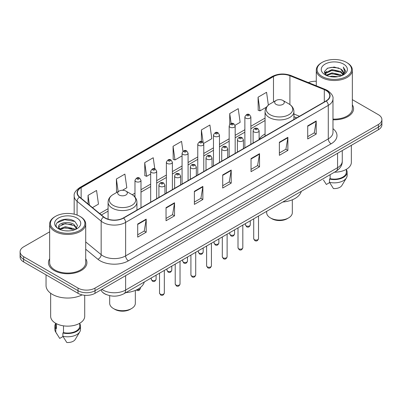 <?xml version="1.0" encoding="UTF-8"?>
<svg xmlns="http://www.w3.org/2000/svg" width="402" height="402" viewBox="0 0 402 402"><rect width="100%" height="100%" fill="white"/><g stroke="black" fill="none" stroke-linecap="round" stroke-linejoin="round"><path stroke-width="0.6" d="M265.064 133.982A21.241 12.261 0 0 0 259.119 139.514M296.656 117.886L293.912 116.781M106.565 294.676A12.02 6.94 180 0 1 103.178 292.802L102.631 292.344A8.015 5.362 129.5 0 1 101.234 289.741M49.652 231.833L23.623 246.863A12.02 6.94 0 0 0 20.1 251.773L20.1 257.004A12.02 6.94 0 0 0 23.623 261.913L78.023 293.324A12.02 6.94 0 0 0 95.028 293.324L378.377 129.73A12.02 6.94 0 0 0 381.9 124.821L381.9 122.203A12.02 6.94 0 0 1 378.377 127.112A12.02 6.94 0 0 0 381.9 122.203L381.9 119.59A12.02 6.94 0 0 0 378.377 114.681L352.348 99.651M20.1 251.773A12.02 6.94 0 0 0 23.623 256.677L78.023 288.088A12.02 6.94 0 0 0 95.028 288.088L95.028 290.706L378.377 127.112L95.028 290.706A12.02 6.94 0 0 1 78.023 290.706A12.02 6.94 0 0 0 95.028 290.706L95.028 293.324M23.623 256.677L23.623 259.295L78.023 290.706L23.623 259.295A12.02 6.94 0 0 1 20.1 254.386A12.02 6.94 0 0 0 23.623 259.295L23.623 261.913M49.652 258.787A19.236 11.105 0 0 0 48.446 262.652A19.236 11.105 0 0 0 54.079 270.501A19.236 11.105 0 0 0 75.043 272.908A19.236 11.105 0 0 0 86.917 262.652A19.236 11.105 0 0 0 85.716 258.787A19.236 11.105 0 0 1 86.917 262.652A19.236 11.105 0 0 1 75.043 272.908A19.236 11.105 0 0 1 54.079 270.501A19.236 11.105 0 0 1 48.446 262.652A19.236 11.105 0 0 1 49.652 258.787M326.017 90.47A12.824 7.402 180 0 1 329.771 95.701A12.824 7.402 180 0 1 326.017 100.937L123.364 217.939A12.824 7.402 180 0 1 103.791 216.949L79.707 197.091A12.824 7.402 180 0 1 77.385 192.844A12.824 7.402 180 0 1 81.139 187.608L273.481 76.561A12.824 7.402 180 0 1 289.907 75.732L324.303 89.636A12.824 7.402 180 0 1 326.017 90.47M326.243 90.339A13.145 7.588 0 0 0 324.489 89.485L290.088 75.581A13.145 7.588 0 0 0 273.254 76.43L80.913 187.478A13.145 7.588 0 0 0 79.44 197.196L103.525 217.055A13.145 7.588 0 0 0 123.59 218.07L326.243 101.068A13.145 7.588 0 0 0 326.243 90.339M137.7 224.025L137.7 237.115L146.197 232.205L146.197 219.115L137.7 224.025M137.7 234.793L144.248 231.009L146.167 219.552A3.206 1.849 -120 0 0 146.197 219.115M144.187 231.044L146.197 232.205M166.036 207.668L166.036 220.753L174.533 215.844L174.533 202.759L166.036 207.668M166.036 218.432L172.584 214.653L174.498 203.191A3.206 1.849 -120 0 0 174.533 202.759M172.523 214.683L174.533 215.844M194.372 191.307L194.372 204.392L202.869 199.487L202.869 186.397L194.372 191.307M194.372 202.07L200.915 198.292L202.834 186.835A3.206 1.849 -120 0 0 202.869 186.397M200.859 198.327L202.869 199.487M307.711 125.871L307.711 138.956L316.213 134.052L316.213 120.962L307.711 125.871M307.711 136.635L314.258 132.856L316.178 121.399A3.206 1.849 -120 0 0 316.213 120.962M314.198 132.886L316.213 134.052M279.375 142.228L279.375 155.318L287.877 150.408L287.877 137.323L279.375 142.228M279.375 152.996L285.922 149.212L287.842 137.755A3.206 1.849 -120 0 0 287.877 137.323M285.867 149.248L287.877 150.408M251.039 158.589L251.039 171.674L259.541 166.77L259.541 153.68L251.039 158.589M251.039 169.353L257.587 165.574L259.506 154.117A3.206 1.849 -120 0 0 259.541 153.68M257.531 165.609L259.541 166.77M222.703 174.945L222.703 188.035L231.205 183.126L231.205 170.041L222.703 174.945M222.703 185.714L229.251 181.935L231.17 170.473A3.206 1.849 -120 0 0 231.205 170.041M229.195 181.965L231.205 183.126M332.977 119.786A19.236 11.105 0 0 0 353.554 108.711A19.236 11.105 0 0 0 352.348 104.847A19.236 11.105 0 0 1 353.554 108.711A19.236 11.105 0 0 1 332.977 119.786M95.028 288.088L378.377 124.494A12.02 6.94 0 0 0 381.9 119.59M316.284 81.254A12.02 6.94 0 0 0 308.369 82.581M122.494 190.262L126.811 187.769L124.891 174.096L116.389 179.006L116.53 192.015M92.455 207.608L98.475 204.131L96.555 190.458L88.053 195.362L88.053 203.975M203.673 143.393L211.814 138.695L209.899 125.017L201.397 129.926L201.397 141.564M235.069 125.268L240.15 122.334L238.23 108.661L229.733 113.57L229.733 124.429M268.365 105.108L266.566 92.299L258.069 97.209L258.205 110.218M154.79 168.87L153.227 157.74L144.725 162.644L144.861 175.654M182.955 151.303L181.563 141.378L173.061 146.288L173.197 159.292M173.061 146.288L174.981 159.961L182.071 155.865M174.981 159.961L173.061 159.242M201.397 129.926L203.161 142.499M229.733 113.57L231.13 123.535M258.069 97.209L259.988 110.882L266.511 107.113M259.988 110.882L258.069 110.168M144.725 162.644L146.645 176.322L150.675 173.996M146.645 176.322L144.725 175.604M117.113 192.231L116.389 191.96M116.389 179.006L118.163 191.623M88.053 195.362L89.42 205.105M322.133 76.48A17.231 9.949 0 0 0 346.504 76.48A17.231 9.949 0 0 0 346.504 62.41L347.067 62.737A18.035 10.412 0 0 1 352.348 70.099A18.035 10.412 0 0 1 341.218 79.722A18.035 10.412 0 0 1 321.565 77.46A18.035 10.412 0 0 1 316.284 70.099A18.035 10.412 0 0 1 321.565 62.737L322.133 62.41A17.231 9.949 0 0 0 322.133 76.48M332.977 119.092A18.035 10.412 0 0 0 352.348 108.711L352.348 70.099M334.449 172.202A17.03 9.834 0 0 0 351.348 162.368L351.348 145.338M329.761 76.516L331.972 76.119L337.861 76.707M332.348 76.903L335.238 76.973M326.077 75.264L331.972 72.847L340.725 74.747L341.831 75.616M326.635 75.551L331.972 73.666L341.162 75.872M325.344 74.591L325.57 72.727L331.972 69.576L340.725 71.476L343.062 74.079M325.293 74.36L325.57 73.546L331.972 70.395L340.725 72.29L342.856 74.47M341.881 75.596A9.06 5.231 0 0 0 343.378 72.717A9.06 5.231 0 0 0 340.725 69.018L343.368 72.913M343.554 64.114A13.065 7.543 0 0 0 325.077 64.114A13.065 7.543 0 0 0 325.077 74.782A13.065 7.543 0 0 0 343.554 74.782A13.065 7.543 0 0 0 343.554 64.114M340.725 69.018L334.268 67.039L327.58 68.189L324.354 71.616L326.183 75.35M342.765 75.204L345.459 71.757L345.544 70.948L343.298 67.059L344.609 71.41L342.022 75.541M323.499 180.051L326.354 184.473L329.655 182.563M330.132 174.694L330.132 178.689A12.02 6.94 0 0 0 346.338 172.182L346.338 169.332M347.067 62.737L346.504 62.41A17.231 9.949 0 0 0 322.133 62.41M330.132 178.689L329.514 179.046L329.514 182.322L333.434 188.563A8.015 4.628 0 0 0 341.891 185.473L346.439 177.87A12.824 7.402 0 0 0 347.142 175.458L347.142 172.182A12.824 7.402 0 0 0 346.338 169.609M329.514 182.322A12.824 7.402 0 0 0 346.439 177.87M329.514 179.046A12.824 7.402 0 0 0 347.142 172.182M343.298 67.059L345.539 71.104M327.213 68.365L331.414 67.345L338.796 68.013M324.514 73.295L325.806 72.335M328.705 71.129L331.414 70.616L338.524 71.204M328.705 74.4L331.414 73.888L338.524 74.476M324.414 72.983L326.565 71.521M325.911 75.134L326.565 74.792M266.667 211.336L266.667 212.673A12.824 7.402 0 0 0 270.42 217.909L271.837 218.728A10.819 6.246 0 0 0 287.139 218.728L288.556 217.909A12.824 7.402 0 0 0 292.314 212.673L292.314 199.794M271.837 218.728L270.42 217.909A12.824 7.402 0 0 0 288.556 217.909M276.089 104.374A4.809 2.774 0 0 0 282.887 104.374A4.809 2.774 0 0 0 282.887 100.445L288.857 103.892A13.251 7.653 0 0 0 288.857 103.892A13.251 7.653 0 0 1 288.857 114.716A13.251 7.653 0 0 1 270.119 114.716A13.251 7.653 0 0 1 270.119 103.892C266.853 105.832 265.169 108.409 265.064 111.62A14.427 8.326 0 0 0 269.29 117.51A14.427 8.326 0 0 0 285.008 119.314A14.427 8.326 0 0 0 293.912 111.62C293.807 108.409 292.123 105.832 288.862 103.892L282.887 100.445A4.809 2.774 0 0 0 276.089 100.445A4.809 2.774 0 0 0 276.089 104.374M282.792 202.025A22.04 12.723 0 0 0 301.279 191.352M109.686 295.651L109.686 303.304A12.824 7.402 0 0 0 113.444 308.54L114.861 309.354A10.819 6.246 0 0 0 130.163 309.354L131.58 308.54A12.824 7.402 0 0 0 135.333 303.304L135.333 290.42M114.861 309.354L113.444 308.54A12.824 7.402 0 0 0 131.58 308.54M119.113 195.005A4.809 2.774 0 0 0 125.911 195.005A4.809 2.774 0 0 0 125.911 191.076L131.881 194.523A13.251 7.653 0 0 1 131.881 205.347A13.251 7.653 0 0 1 113.143 205.347A13.251 7.653 0 0 1 113.138 194.523C109.877 196.462 108.193 199.035 108.088 202.246A14.427 8.326 0 0 0 112.309 208.135A14.427 8.326 0 0 0 128.032 209.944A14.427 8.326 0 0 0 136.936 202.246C136.831 199.035 135.147 196.462 131.881 194.523L125.911 191.076A4.809 2.774 0 0 0 119.113 191.076A4.809 2.774 0 0 0 119.113 195.005M125.816 292.651A22.04 12.723 0 0 0 144.303 281.983M55.496 230.421A17.231 9.949 0 0 0 79.867 230.421A17.231 9.949 0 0 0 79.867 216.351L80.435 216.678A18.035 10.412 0 0 1 85.716 224.04A18.035 10.412 0 0 1 74.581 233.657A18.035 10.412 0 0 1 54.933 231.401A18.035 10.412 0 0 1 49.652 224.04A18.035 10.412 0 0 1 54.933 216.678L55.496 216.351A17.231 9.949 0 0 0 55.496 230.421M49.652 224.04L49.652 262.652A18.035 10.412 0 0 0 54.933 270.013A18.035 10.412 0 0 0 74.581 272.27A18.035 10.412 0 0 0 85.716 262.652L85.716 224.04M46.044 274.857L46.044 285.551A21.638 12.492 0 0 0 52.381 294.385A21.638 12.492 0 0 0 82.098 294.867M50.652 293.259L50.652 316.309A17.03 9.834 0 0 0 55.642 323.263A17.03 9.834 0 0 0 74.199 325.394A17.03 9.834 0 0 0 84.711 316.309L84.711 295.279M65.496 230.823L68.546 230.914M59.501 228.909L65.34 226.683L74.089 228.728L75.149 229.577M60.039 229.467L65.34 227.718L74.28 229.899M58.622 226.713L60.124 229.537M58.642 226.994C57.667 222.959 68.722 220.562 74.089 224.572L76.692 228.165M58.682 227.241L58.933 226.572L65.34 223.562L74.089 225.612L76.486 228.436M75.455 229.452L77.506 225.432L74.913 221.527C65.747 214.939 49.456 223.623 58.863 228.949L59.33 229.23M76.923 218.055A13.065 7.543 0 0 0 58.446 218.055A13.065 7.543 0 0 0 58.446 228.723A13.065 7.543 0 0 0 76.923 228.723A13.065 7.543 0 0 0 76.923 218.055M55.662 323.273L55.662 326.122A12.02 6.94 0 0 0 56.411 328.54L56.411 323.68M55.662 323.55A12.824 7.402 0 0 0 54.858 326.122L54.858 329.394A12.824 7.402 0 0 0 55.561 331.811A12.824 7.402 0 0 0 55.793 332.173L59.717 338.414L63.019 336.504M55.793 332.173L55.793 328.896L56.411 328.54M54.858 326.122A12.824 7.402 0 0 0 55.793 328.896M60.32 229.803C58.953 228.999 58.401 228.115 58.662 227.14M63.496 325.841L63.496 332.63A12.02 6.94 0 0 0 79.707 326.122L79.707 323.273M80.435 216.678L79.867 216.351A17.231 9.949 0 0 0 55.496 216.351M63.496 332.63L62.878 332.987L62.878 336.258L66.802 342.504A8.015 4.628 0 0 0 75.259 339.414L79.802 331.811A12.824 7.402 0 0 0 80.506 329.394L80.506 326.122A12.824 7.402 0 0 0 79.707 323.55M62.878 336.258A12.824 7.402 0 0 0 79.802 331.811M62.878 332.987A12.824 7.402 0 0 0 80.506 326.122M56.953 222.839L64.627 219.693L74.737 221.412M61.747 224.366L64.627 223.849L71.842 224.467M61.747 228.522L64.627 227.999L71.842 228.622M101.882 289.365A16.03 9.256 0 0 0 102.962 290.053A16.03 9.256 0 0 0 125.63 290.053L337.574 167.684A16.03 9.256 0 0 0 342.273 161.142C342.388 165.116 340.268 168.523 335.916 171.352L123.967 293.721A8.015 4.628 60 0 0 125.63 290.053L125.63 275.656M337.574 153.288L337.574 167.684A8.015 4.628 60 0 1 335.916 171.352M378.377 129.73L378.377 124.494M78.023 293.324L78.023 288.088M332.977 128.68A20.035 11.568 180 0 1 331.117 143.8L128.464 260.803A4.005 2.311 60 0 1 125.63 255.893L328.283 138.891A16.03 9.256 0 0 0 332.977 132.348L332.977 98.842A16.03 9.256 180 0 1 328.283 105.389A4.005 2.311 -120 0 0 326.243 101.068M128.464 260.803A20.035 11.568 180 0 1 100.128 260.803A20.035 11.568 180 0 1 97.882 259.255L85.716 249.225M103.525 217.055A4.005 2.678 129.5 0 0 101.163 221.155L101.163 254.657A16.03 9.256 0 0 0 102.962 255.893A16.03 9.256 0 0 0 125.63 255.893L125.63 222.386A16.03 9.256 180 0 1 101.163 221.155L77.078 201.291A16.03 9.256 180 0 1 74.179 195.985L74.179 214.171M332.977 98.842C333.509 96.339 331.67 93.545 327.454 90.465L325.344 89.445A4.005 1.874 112 0 0 324.489 89.485M325.344 89.445L290.947 75.536C284.309 73.189 278.008 73.531 272.043 76.561A4.005 2.311 60 0 1 273.254 76.43M80.913 187.478A4.005 2.311 -120 0 0 79.702 187.608C75.546 190.598 73.702 193.392 74.179 195.985M79.44 197.196A4.005 2.678 129.5 0 0 77.078 201.291L77.078 215.05M290.947 75.536A4.005 1.874 112 0 0 290.088 75.581M123.59 218.07A4.005 2.311 60 0 1 125.63 222.386L328.283 105.389L328.283 138.891A4.005 2.311 60 0 0 331.117 143.8M85.716 241.919L101.163 254.657A4.005 2.678 -50.5 0 1 97.882 259.255M81.139 187.608L81.139 198.276M324.303 89.636L324.303 101.927M289.907 75.732L289.907 104.565M299.49 116.253L293.912 113.997M273.481 76.561L273.481 101.952M265.064 118.067L250.873 126.263M244.863 129.73L235.175 135.323M229.165 138.796L219.477 144.388M213.467 147.856L203.779 153.448M197.769 156.921L188.081 162.514M182.071 165.986L172.383 171.579M166.373 175.046L156.685 180.639M150.675 184.111L140.986 189.704M134.977 193.171L132.253 194.744M108.088 208.698L99.671 213.557M222.703 175.362L231.17 170.473M251.039 159.001L259.506 154.117M279.375 142.645L287.842 137.755M307.711 126.283L316.178 121.399M194.372 191.724L202.834 186.835M166.036 208.08L174.498 203.191M137.7 224.442L146.167 219.552M258.516 238.703C257.727 240.863 256.496 241.496 254.828 240.597L253.707 238.703A2.402 1.387 0 0 0 254.411 239.682A2.402 1.387 0 0 0 257.034 239.984A2.402 1.387 0 0 0 258.516 238.703L258.516 216.04M253.989 131.957A3.005 1.734 180 0 1 253.104 130.73C253.873 128.263 255.446 127.55 257.823 128.585L259.119 130.73A3.005 1.734 180 0 1 257.26 132.333A3.005 1.734 180 0 1 253.989 131.957M256.823 128.685A1 0.578 0 0 0 255.406 128.685A1 0.578 0 0 0 255.406 129.499A1 0.578 0 0 0 256.823 129.499A1 0.578 0 0 0 256.823 128.685M242.818 247.763C242.029 249.928 240.798 250.557 239.13 249.662L238.009 247.763A2.402 1.387 0 0 0 238.713 248.748A2.402 1.387 0 0 0 241.336 249.044A2.402 1.387 0 0 0 242.818 247.763L242.818 225.105M238.291 141.017A3.005 1.734 180 0 1 237.411 139.79C238.175 137.323 239.748 136.61 242.125 137.645L243.421 139.79A3.005 1.734 180 0 1 241.567 141.393A3.005 1.734 180 0 1 238.291 141.017M241.125 137.745A1 0.578 0 0 0 239.708 137.745A1 0.578 0 0 0 239.708 138.564A1 0.578 0 0 0 241.125 138.564A1 0.578 0 0 0 241.125 137.745M227.12 256.828C226.331 258.988 225.1 259.622 223.432 258.727L222.311 256.828A2.402 1.387 0 0 0 223.015 257.808A2.402 1.387 0 0 0 225.638 258.109A2.402 1.387 0 0 0 227.12 256.828L227.12 234.165M222.592 150.082A3.005 1.734 180 0 1 221.713 148.856C222.477 146.388 224.05 145.675 226.426 146.71L227.723 148.856A3.005 1.734 180 0 1 225.869 150.459A3.005 1.734 180 0 1 222.592 150.082M225.427 146.81A1 0.578 0 0 0 224.009 146.81A1 0.578 0 0 0 224.009 147.629A1 0.578 0 0 0 225.427 147.629A1 0.578 0 0 0 225.427 146.81M211.422 265.888C210.633 268.054 209.402 268.687 207.733 267.787L206.613 265.888A2.402 1.387 0 0 0 207.316 266.873A2.402 1.387 0 0 0 209.939 267.174A2.402 1.387 0 0 0 211.422 265.888L211.422 243.23M206.894 159.142A3.005 1.734 180 0 1 206.015 157.916C206.784 155.453 208.352 154.735 210.728 155.775L212.025 157.916A3.005 1.734 180 0 1 210.171 159.519A3.005 1.734 180 0 1 206.894 159.142M209.728 155.87A1 0.578 0 0 0 208.311 155.87A1 0.578 0 0 0 208.311 156.69A1 0.578 0 0 0 209.728 156.69A1 0.578 0 0 0 209.728 155.87M195.724 274.953C194.935 277.114 193.704 277.747 192.035 276.852L190.915 274.953A2.402 1.387 0 0 0 191.623 275.933A2.402 1.387 0 0 0 194.241 276.234A2.402 1.387 0 0 0 195.724 274.953L195.724 252.29M191.196 168.207A3.005 1.734 180 0 1 190.317 166.981C191.086 164.513 192.653 163.8 195.03 164.835L196.327 166.981A3.005 1.734 180 0 1 194.473 168.584A3.005 1.734 180 0 1 191.196 168.207M194.03 164.936A1 0.578 0 0 0 192.613 164.936A1 0.578 0 0 0 192.613 165.755A1 0.578 0 0 0 194.03 165.755A1 0.578 0 0 0 194.03 164.936M180.026 284.018C179.237 286.179 178.006 286.812 176.337 285.912L175.217 284.018A2.402 1.387 0 0 0 175.925 284.998A2.402 1.387 0 0 0 178.543 285.299A2.402 1.387 0 0 0 180.026 284.018L180.026 261.355M175.498 177.272A3.005 1.734 180 0 1 174.619 176.041C175.388 173.579 176.96 172.865 179.332 173.9L180.629 176.041A3.005 1.734 180 0 1 178.774 177.644A3.005 1.734 180 0 1 175.498 177.272M178.332 174.001A1 0.578 0 0 0 176.915 174.001A1 0.578 0 0 0 176.915 174.815A1 0.578 0 0 0 178.332 174.815A1 0.578 0 0 0 178.332 174.001M164.328 293.078C163.539 295.239 162.307 295.872 160.639 294.978L159.524 293.078A2.402 1.387 0 0 0 160.227 294.058A2.402 1.387 0 0 0 162.845 294.359A2.402 1.387 0 0 0 164.328 293.078L164.328 270.415M159.8 186.332A3.005 1.734 180 0 1 158.921 185.106C159.689 182.639 161.262 181.925 163.634 182.96L164.931 185.106A3.005 1.734 180 0 1 163.076 186.709A3.005 1.734 180 0 1 159.8 186.332M162.634 183.061A1 0.578 0 0 0 161.217 183.061A1 0.578 0 0 0 161.217 183.88A1 0.578 0 0 0 162.634 183.88A1 0.578 0 0 0 162.634 183.061M246.165 225.859A2.402 1.387 0 0 0 248.788 226.16A2.402 1.387 0 0 0 250.27 224.879C249.481 227.04 248.25 227.673 246.582 226.778L245.461 224.879A2.402 1.387 0 0 0 246.165 225.859M250.873 144.323L250.873 116.907A3.005 1.734 180 0 1 249.019 118.51A3.005 1.734 180 0 1 245.743 118.133A3.005 1.734 180 0 1 244.863 116.907L244.863 147.79M247.16 115.675A1 0.578 0 0 0 248.577 115.675A1 0.578 0 0 0 248.577 114.861A1 0.578 0 0 0 247.16 114.861A1 0.578 0 0 0 247.16 115.675M230.467 234.924A2.402 1.387 0 0 0 233.09 235.22A2.402 1.387 0 0 0 234.572 233.939C233.783 236.105 232.552 236.738 230.884 235.838L229.763 233.939A2.402 1.387 0 0 0 230.467 234.924M235.175 153.383L235.175 125.967A3.005 1.734 180 0 1 233.321 127.57A3.005 1.734 180 0 1 230.044 127.193A3.005 1.734 180 0 1 229.165 125.967L229.165 156.855M231.462 124.741A1 0.578 0 0 0 232.879 124.741A1 0.578 0 0 0 232.879 123.922A1 0.578 0 0 0 231.462 123.922A1 0.578 0 0 0 231.462 124.741M214.768 243.984A2.402 1.387 0 0 0 217.392 244.285A2.402 1.387 0 0 0 218.874 243.004C218.085 245.165 216.854 245.798 215.186 244.903L214.065 243.004A2.402 1.387 0 0 0 214.768 243.984M219.477 162.448L219.477 135.032A3.005 1.734 180 0 1 217.623 136.635A3.005 1.734 180 0 1 214.346 136.258A3.005 1.734 180 0 1 213.467 135.032L213.467 165.915M215.763 133.806A1 0.578 0 0 0 217.18 133.806A1 0.578 0 0 0 217.18 132.987A1 0.578 0 0 0 215.763 132.987A1 0.578 0 0 0 215.763 133.806M199.075 253.049A2.402 1.387 0 0 0 201.693 253.35A2.402 1.387 0 0 0 203.176 252.064C202.387 254.23 201.156 254.863 199.487 253.963L198.367 252.064A2.402 1.387 0 0 0 199.075 253.049M203.779 171.508L203.779 144.092A3.005 1.734 180 0 1 201.925 145.695A3.005 1.734 180 0 1 198.648 145.323A3.005 1.734 180 0 1 197.769 144.092L197.769 174.981M200.065 142.866A1 0.578 0 0 0 201.482 142.866A1 0.578 0 0 0 201.482 142.047A1 0.578 0 0 0 200.065 142.047A1 0.578 0 0 0 200.065 142.866M183.377 262.109A2.402 1.387 0 0 0 185.995 262.411A2.402 1.387 0 0 0 187.478 261.129C186.689 263.29 185.458 263.923 183.789 263.029L182.669 261.129A2.402 1.387 0 0 0 183.377 262.109M188.081 180.573L188.081 153.157A3.005 1.734 180 0 1 186.226 154.76A3.005 1.734 180 0 1 182.95 154.383A3.005 1.734 180 0 1 182.071 153.157L182.071 184.046M184.367 151.931A1 0.578 0 0 0 185.784 151.931A1 0.578 0 0 0 185.784 151.112A1 0.578 0 0 0 184.367 151.112A1 0.578 0 0 0 184.367 151.931M167.679 271.174A2.402 1.387 0 0 0 170.297 271.476A2.402 1.387 0 0 0 171.785 270.194C170.991 272.355 169.76 272.988 168.091 272.089L166.976 270.194A2.402 1.387 0 0 0 167.679 271.174M172.383 189.638L172.383 162.222A3.005 1.734 180 0 1 170.528 163.825A3.005 1.734 180 0 1 167.252 163.448A3.005 1.734 180 0 1 166.373 162.222L166.373 193.106M168.669 160.991A1 0.578 0 0 0 170.086 160.991A1 0.578 0 0 0 170.086 160.177A1 0.578 0 0 0 168.669 160.177A1 0.578 0 0 0 168.669 160.991M151.981 280.234A2.402 1.387 0 0 0 154.599 280.536A2.402 1.387 0 0 0 156.087 279.254C155.293 281.415 154.061 282.048 152.393 281.154L151.278 279.254A2.402 1.387 0 0 0 151.981 280.234M156.685 198.699L156.685 171.282A3.005 1.734 180 0 1 154.83 172.885A3.005 1.734 180 0 1 151.554 172.508A3.005 1.734 180 0 1 150.675 171.282L150.675 202.171M152.971 170.056A1 0.578 0 0 0 154.388 170.056A1 0.578 0 0 0 154.388 169.237A1 0.578 0 0 0 152.971 169.237A1 0.578 0 0 0 152.971 170.056M137.102 289.611A2.402 1.387 0 0 0 140.388 288.319C139.594 290.48 138.363 291.113 136.695 290.219L136.353 289.973M140.986 207.764L140.986 180.347A3.005 1.734 180 0 1 139.132 181.95A3.005 1.734 180 0 1 135.856 181.573A3.005 1.734 180 0 1 134.977 180.347L134.977 197.075M137.273 179.121A1 0.578 0 0 0 138.69 179.121A1 0.578 0 0 0 138.69 178.302A1 0.578 0 0 0 137.273 178.302A1 0.578 0 0 0 137.273 179.121M123.967 293.721C117.52 296.962 111.068 296.962 104.62 293.721L102.631 292.344M342.273 161.142L342.273 150.579M272.043 76.561L79.702 187.608M265.064 120.51L250.873 128.7M244.863 132.173L235.175 137.765M229.165 141.233L219.477 146.825M213.467 150.298L203.779 155.891M197.769 159.358L188.081 164.951M182.071 168.423L172.383 174.016M166.373 177.488L156.685 183.081M150.675 186.548L140.986 192.141M134.977 195.613L134.082 196.131M108.088 211.14L101.415 214.99M296.741 117.836L293.912 116.696M325.258 74.496L325.258 73.948M316.284 85.782L316.284 70.099M293.912 119.469L293.912 111.62M265.064 136.127L265.064 111.62M276.089 100.445L270.119 103.892M136.936 210.1L136.936 202.246M108.088 219.18L108.088 202.246M119.113 191.076L113.138 194.523M56.863 333.992L55.561 331.811M253.707 238.703L253.707 218.814M253.104 143.032L253.104 130.73M259.119 139.559L259.119 130.73M238.009 247.763L238.009 227.879M237.411 152.097L237.411 139.79M243.421 148.624L243.421 139.79M222.311 256.828L222.311 236.944M221.713 161.157L221.713 148.856M227.723 157.684L227.723 148.856M206.613 265.888L206.613 246.004M206.015 170.222L206.015 157.916M212.025 166.75L212.025 157.916M190.915 274.953L190.915 255.069M190.317 179.282L190.317 166.981M196.327 175.815L196.327 166.981M175.217 284.018L175.217 264.129M174.619 188.347L174.619 176.041M180.629 184.875L180.629 176.041M159.524 293.078L159.524 273.194M158.921 197.407L158.921 185.106M164.931 193.94L164.931 185.106M250.27 224.879L250.27 220.798M250.873 116.907L249.577 114.761C247.833 113.5 246.26 114.218 244.863 116.907M245.461 224.879L245.461 223.577M234.572 233.939L234.572 229.864M235.175 125.967L233.879 123.821C232.135 122.565 230.562 123.278 229.165 125.967M229.763 233.939L229.763 232.637M218.874 243.004L218.874 238.929M219.477 135.032L218.18 132.886C216.437 131.63 214.864 132.343 213.467 135.032M214.065 243.004L214.065 241.702M203.176 252.064L203.176 247.989M203.779 144.092L202.482 141.951C200.739 140.69 199.166 141.403 197.769 144.092M198.367 252.064L198.367 250.768M187.478 261.129L187.478 257.054M188.081 153.157L186.784 151.011C185.041 149.755 183.473 150.469 182.071 153.157M182.669 261.129L182.669 259.828M171.785 270.194L171.785 266.114M172.383 162.222L171.086 160.076C169.342 158.815 167.775 159.534 166.373 162.222M166.976 270.194L166.976 268.893M156.087 279.254L156.087 275.179M156.685 171.282L155.388 169.136C153.644 167.88 152.077 168.594 150.675 171.282M151.278 279.254L151.278 277.953M140.388 288.319L140.388 287.515M140.986 180.347L139.69 178.202C137.951 176.94 136.378 177.659 134.977 180.347"/></g></svg>
